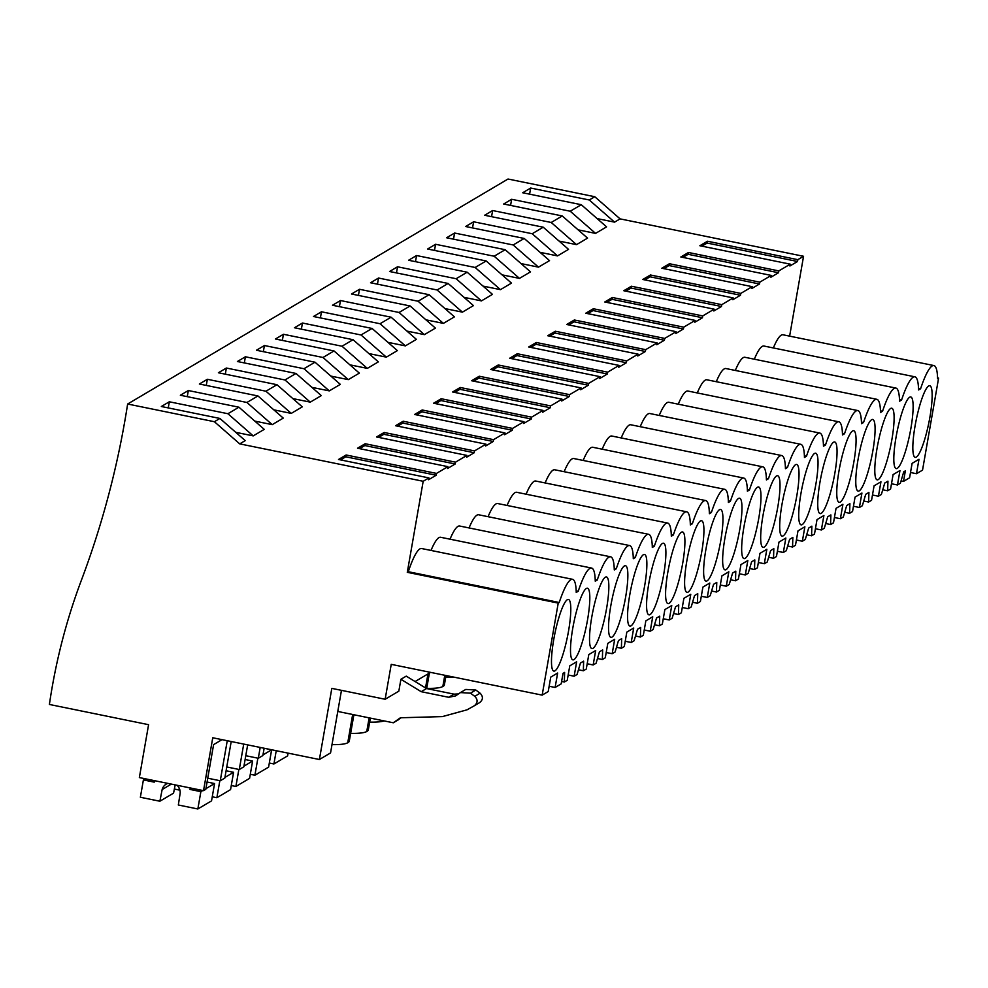 <?xml version="1.0" encoding="UTF-8"?>
<svg xmlns="http://www.w3.org/2000/svg" width="988" height="988" viewBox="0 0 988 988"><rect width="100%" height="100%" fill="white"/><g stroke="black" fill="none" stroke-linecap="round" stroke-linejoin="round"><path stroke-width="1.48" d="M773.345 347.949A57.131 10.115 101.5 0 1 782.978 334.784L933.907 365.56A57.131 10.115 101.5 0 1 937.587 378.7L938.6 378.108L922.533 470.14L916.469 473.721L918.988 459.284L912.109 463.36L909.59 477.797L903.514 481.391L905.354 470.856L903.748 471.807L900.377 483.243L897.45 484.972L899.969 470.535L893.09 474.598L890.571 489.048L887.644 490.777L887.94 481.168L886.335 482.107L884.742 483.058L881.358 494.494L878.431 496.223L880.95 481.786L874.071 485.849L871.552 500.299L868.625 502.028L868.921 492.419L867.316 493.358L865.723 494.309L862.339 505.745L859.412 507.474L861.931 493.037L855.052 497.1L852.533 511.549L849.606 513.278L849.902 503.67L848.297 504.609L846.704 505.56L843.32 516.996L840.393 518.725L842.912 504.275L836.033 508.351L833.514 522.8L830.587 524.529L830.883 514.909L827.685 516.81L824.301 528.247L821.374 529.976L823.893 515.526L817.014 519.602L814.495 534.051L811.568 535.78L811.864 526.159L808.666 528.061L805.282 539.497L802.355 541.226L804.874 526.777L797.995 530.852L795.476 545.302L792.549 547.031L792.845 537.41L789.647 539.312L786.275 550.736L783.336 552.477L785.855 538.028L778.976 542.103L776.457 556.54L773.53 558.282L773.826 548.661L770.628 550.563L767.256 561.987L764.317 563.728L766.849 549.279L759.957 553.354L757.438 567.791L754.511 569.533L754.807 559.912L751.609 561.802L748.237 573.238L745.298 574.979L747.83 560.529L740.938 564.605L738.419 579.042L735.492 580.783L735.788 571.163L732.59 573.052L729.218 584.488L726.279 586.217L728.811 571.78L721.919 575.856L719.4 590.293L716.473 592.022L716.769 582.414L713.571 584.303L710.199 595.739L707.26 597.468L709.792 583.031L702.9 587.107L700.381 601.544L697.454 603.273L697.75 593.665L696.157 594.603L694.552 595.554L691.18 606.99L688.253 608.719L690.773 594.282L683.881 598.345L681.362 612.795L678.435 614.524L678.731 604.915L677.138 605.854L675.533 606.805L672.161 618.241L669.234 619.97L671.754 605.533L664.862 609.596L662.343 624.046L659.416 625.774L659.712 616.166L658.119 617.105L656.514 618.056L653.142 629.492L650.215 631.221L652.735 616.784L645.843 620.847L643.324 635.296L640.397 637.025L640.693 627.405L637.495 629.307L634.123 640.743L631.196 642.472L633.716 628.022L626.824 632.098L624.305 646.547L621.378 648.276L621.674 638.656L618.476 640.557L615.104 651.994L612.177 653.723L614.697 639.273L607.805 643.349L605.286 657.798L602.359 659.527L602.655 649.906L599.457 651.808L596.085 663.244L593.158 664.973L595.678 650.524L588.786 654.599L586.267 669.049L583.34 670.778L583.636 661.157L580.438 663.059L577.066 674.483L574.139 676.224L576.659 661.775L569.767 665.85L567.248 680.287L564.321 682.029L564.617 672.408L563.024 673.359L561.184 683.881L555.12 687.475L557.64 673.026L550.748 677.101L548.229 691.538L542.165 695.132L391.236 664.356L385.147 699.257L331.82 688.377L319.396 759.513L212.753 737.764L203.528 790.659L139.357 777.581L148.583 724.686L49.4 704.456A605.57 588.49 59.4 0 1 81.374 580.277A899.722 874.355 59.4 0 0 127.637 404.018L214.396 421.715L239.714 443.871L423.185 481.28L407.291 572.324L558.232 603.1L559.233 602.495L408.303 571.719L407.291 572.324M542.165 695.132L558.232 603.1M235.762 432.324L253.212 435.893L264.241 429.36L238.935 407.204L227.907 413.725L169.319 401.783L168.244 407.921M239.714 443.871L245.222 440.611L219.916 418.455L214.396 421.715M423.185 481.28L428.891 477.908L338.514 459.482L346.121 454.986L436.498 473.413L447.91 466.657L357.533 448.231L365.14 443.736L455.517 462.162L466.929 455.406L376.551 436.98L384.147 432.485L474.536 450.911L485.948 444.155L395.558 425.729L403.166 421.234L493.555 439.66L504.967 432.917L414.577 414.478L422.185 409.983L512.574 428.409L523.986 421.666L433.596 403.228L441.204 398.732L531.593 417.158L543.005 410.415L452.615 391.989L460.223 387.481L550.612 405.907L562.024 399.164L471.634 380.738L479.242 376.23L569.631 394.657L581.043 387.914L490.653 369.487L498.261 364.98L588.638 383.418L600.049 376.663L509.672 358.236L517.28 353.729L607.657 372.167L619.068 365.412L528.691 346.986L536.299 342.49L626.676 360.916L638.087 354.161L547.71 335.735L555.318 331.239L645.695 349.666L657.106 342.91L566.729 324.484L574.337 319.989L664.714 338.415L676.125 331.659L585.748 313.233L593.356 308.738L683.733 327.164L695.144 320.408L604.767 301.982L612.375 297.487L702.752 315.913L714.163 309.17L623.786 290.731L631.394 286.236L721.771 304.662L733.182 297.919L642.805 279.481L650.413 274.985L740.79 293.411L752.201 286.668L661.824 268.242L669.432 263.734L759.809 282.16L771.22 275.417L680.843 256.991L688.451 252.483L778.828 270.91L790.239 264.167L699.862 245.74L707.47 241.233L797.847 259.671L803.553 256.287L789.622 336.142M597.123 218.583L614.573 222.139L620.081 218.879L803.553 256.287M578.104 229.834L595.554 233.39L606.583 226.87L581.265 204.701L570.237 211.234L511.648 199.28L510.574 205.418M559.085 241.084L576.535 244.641L587.564 238.12L562.246 215.952L551.218 222.485L492.629 210.53L491.567 216.668M540.066 252.335L557.516 255.892L568.545 249.371L543.227 227.203L532.199 233.736L473.61 221.781L472.548 227.919M521.047 263.586L538.497 267.143L549.526 260.622L524.208 238.454L513.18 244.975L454.591 233.032L453.529 239.17M502.028 274.837L519.478 278.394L530.507 271.861L505.189 249.705L494.161 256.225L435.572 244.283L434.51 250.421M483.009 286.088L500.459 289.645L511.488 283.111L486.17 260.956L475.142 267.476L416.553 255.534L415.491 261.672M463.99 297.339L481.44 300.895L492.469 294.362L467.151 272.206L456.123 278.727L397.534 266.785L396.472 272.923M444.971 308.577L462.421 312.146L473.45 305.613L448.132 283.457L437.104 289.978L378.515 278.036L377.453 284.173M425.952 319.828L443.402 323.385L454.431 316.864L429.113 294.708L418.085 301.229L359.496 289.286L358.434 295.424M406.933 331.079L424.383 334.636L435.412 328.115L410.106 305.959L399.066 312.48L340.477 300.537L339.415 306.663M387.914 342.33L405.364 345.886L416.393 339.366L391.087 317.197L380.047 323.731L321.471 311.788L320.396 317.914M368.894 353.581L386.345 357.137L397.374 350.616L372.068 328.448L361.028 334.981L302.452 323.027L301.377 329.165M349.876 364.831L367.326 368.388L378.355 361.867L353.049 339.699L342.009 346.232L283.433 334.277L282.358 340.415M330.856 376.082L348.307 379.639L359.336 373.118L334.03 350.95L322.99 357.483L264.413 345.528L263.339 351.666M311.838 387.333L329.288 390.89L340.317 384.369L315.011 362.201L303.983 368.722L245.394 356.779L244.32 362.917M292.819 398.584L310.269 402.141L321.298 395.608L295.992 373.452L284.964 379.972L226.376 368.03L225.301 374.168M273.8 409.835L291.25 413.392L302.279 406.858L276.973 384.703L265.945 391.223L207.357 379.281L206.282 385.419M254.781 421.086L272.231 424.642L283.26 418.109L257.954 395.953L246.926 402.474L188.338 390.532L187.263 396.67M797.847 259.671L797.526 261.487L789.918 265.994L790.239 264.167M778.828 270.91L778.507 272.737L770.899 277.233L771.22 275.417M759.809 282.16L759.488 283.988L751.88 288.484L752.201 286.668M740.79 293.411L740.469 295.239L732.861 299.735L733.182 297.919M721.771 304.662L721.462 306.49L713.855 310.985L714.163 309.17M702.752 315.913L702.443 317.741L694.836 322.236L695.144 320.408M683.733 327.164L683.424 328.992L675.817 333.487L676.125 331.659M664.714 338.415L664.405 340.243L656.798 344.738L657.106 342.91M645.695 349.666L645.386 351.481L637.779 355.989L638.087 354.161M626.676 360.916L626.367 362.732L618.76 367.24L619.068 365.412M607.657 372.167L607.348 373.983L599.741 378.49L600.049 376.663M588.638 383.418L588.329 385.234L580.722 389.741L581.043 387.914M569.631 394.657L569.31 396.484L561.703 400.98L562.024 399.164M550.612 405.907L550.291 407.735L542.684 412.231L543.005 410.415M531.593 417.158L531.272 418.986L523.665 423.481L523.986 421.666M512.574 428.409L512.253 430.237L504.646 434.732L504.967 432.917M493.555 439.66L493.234 441.488L485.627 445.983L485.948 444.155M474.536 450.911L474.215 452.739L466.608 457.234L466.929 455.406M455.517 462.162L455.196 463.99L447.589 468.485L447.91 466.657M436.498 473.413L436.177 475.228L428.57 479.736L428.891 477.908M933.907 365.56A57.131 10.115 101.5 0 0 920.594 388.753L918.568 389.951A57.131 10.115 101.5 0 0 914.888 376.811A57.131 10.115 101.5 0 0 901.575 400.004L899.549 401.202A57.131 10.115 101.5 0 0 895.869 388.062A57.131 10.115 101.5 0 0 882.556 411.255L880.53 412.453A57.131 10.115 101.5 0 0 876.85 399.313A57.131 10.115 101.5 0 0 863.537 422.506L861.511 423.704A57.131 10.115 101.5 0 0 857.831 410.563A57.131 10.115 101.5 0 0 844.518 433.757L842.492 434.955A57.131 10.115 101.5 0 0 838.812 421.802A57.131 10.115 101.5 0 0 825.499 445.008L823.473 446.193A57.131 10.115 101.5 0 0 819.793 433.053A57.131 10.115 101.5 0 0 806.48 456.258L804.454 457.444A57.131 10.115 101.5 0 0 800.774 444.304A57.131 10.115 101.5 0 0 787.461 467.509L785.435 468.695A57.131 10.115 101.5 0 0 781.755 455.554A57.131 10.115 101.5 0 0 768.442 478.748L766.416 479.946A57.131 10.115 101.5 0 0 762.736 466.805A57.131 10.115 101.5 0 0 749.423 489.999L747.41 491.197A57.131 10.115 101.5 0 0 743.717 478.056A57.131 10.115 101.5 0 0 730.404 501.249L728.391 502.447A57.131 10.115 101.5 0 0 724.698 489.307A57.131 10.115 101.5 0 0 711.385 512.5L709.372 513.698A57.131 10.115 101.5 0 0 705.679 500.558A57.131 10.115 101.5 0 0 692.366 523.751L690.353 524.949A57.131 10.115 101.5 0 0 686.66 511.809A57.131 10.115 101.5 0 0 673.347 535.002L671.334 536.2A57.131 10.115 101.5 0 0 667.641 523.06A57.131 10.115 101.5 0 0 654.328 546.253L652.315 547.451A57.131 10.115 101.5 0 0 648.622 534.31A57.131 10.115 101.5 0 0 635.309 557.504L633.296 558.702A57.131 10.115 101.5 0 0 629.603 545.549A57.131 10.115 101.5 0 0 616.29 568.755L614.277 569.94A57.131 10.115 101.5 0 0 610.584 556.8A57.131 10.115 101.5 0 0 597.271 580.005L595.258 581.191A57.131 10.115 101.5 0 0 591.565 568.051A57.131 10.115 101.5 0 0 578.252 591.244L576.239 592.442A57.131 10.115 101.5 0 0 572.558 579.301L421.617 548.525A57.131 10.115 101.5 0 0 408.303 571.719M591.565 568.051L440.636 537.274A57.131 10.115 101.5 0 0 431.015 550.44M610.584 556.8L459.655 526.024A57.131 10.115 101.5 0 0 450.034 539.189M629.603 545.549L478.674 514.773A57.131 10.115 101.5 0 0 469.053 527.95M648.622 534.31L497.693 503.534A57.131 10.115 101.5 0 0 488.072 516.699M667.641 523.06L516.712 492.283A57.131 10.115 101.5 0 0 507.091 505.448M686.66 511.809L535.731 481.033A57.131 10.115 101.5 0 0 526.11 494.198M705.679 500.558L554.75 469.782A57.131 10.115 101.5 0 0 545.129 482.947M724.698 489.307L573.769 458.531A57.131 10.115 101.5 0 0 564.148 471.696M743.717 478.056L592.788 447.28A57.131 10.115 101.5 0 0 583.167 460.445M762.736 466.805L611.807 436.029A57.131 10.115 101.5 0 0 602.186 449.194M781.755 455.554L630.826 424.778A57.131 10.115 101.5 0 0 621.205 437.943M800.774 444.304L649.845 413.527A57.131 10.115 101.5 0 0 640.224 426.693M819.793 433.053L668.864 402.277A57.131 10.115 101.5 0 0 659.243 415.442M838.812 421.802L687.883 391.026A57.131 10.115 101.5 0 0 678.262 404.203M857.831 410.563L706.902 379.787A57.131 10.115 101.5 0 0 697.269 392.952M876.85 399.313L725.921 368.536A57.131 10.115 101.5 0 0 716.288 381.701M895.869 388.062L744.94 357.286A57.131 10.115 101.5 0 0 735.307 370.451M914.888 376.811L763.959 346.035A57.131 10.115 101.5 0 0 754.326 359.2M572.558 579.301A57.131 10.115 101.5 0 0 559.233 602.495M553.725 639.668A36.556 6.471 101.5 0 0 553.836 671.099A36.556 6.471 101.5 0 0 568.557 630.9A36.556 6.471 101.5 0 0 568.446 599.469A36.556 6.471 101.5 0 0 553.725 639.668M777.766 507.153A36.556 6.471 101.5 0 0 777.642 475.722A36.556 6.471 101.5 0 0 762.921 515.921A36.556 6.471 101.5 0 0 763.045 547.352A36.556 6.471 101.5 0 0 777.766 507.153M910.887 428.397A36.556 6.471 101.5 0 0 910.775 396.978A36.556 6.471 101.5 0 0 896.054 437.178A36.556 6.471 101.5 0 0 896.165 468.596A36.556 6.471 101.5 0 0 910.887 428.397M819.978 482.169A36.556 6.471 101.5 0 0 820.102 513.599A36.556 6.471 101.5 0 0 834.811 473.4A36.556 6.471 101.5 0 0 834.699 441.969A36.556 6.471 101.5 0 0 819.978 482.169M743.902 527.172A36.556 6.471 101.5 0 0 744.026 558.603A36.556 6.471 101.5 0 0 758.747 518.391A36.556 6.471 101.5 0 0 758.623 486.973A36.556 6.471 101.5 0 0 743.902 527.172M781.94 504.67A36.556 6.471 101.5 0 0 782.064 536.101A36.556 6.471 101.5 0 0 796.785 495.902A36.556 6.471 101.5 0 0 796.661 464.471A36.556 6.471 101.5 0 0 781.94 504.67M872.849 450.899A36.556 6.471 101.5 0 0 872.737 419.468A36.556 6.471 101.5 0 0 858.016 459.679A36.556 6.471 101.5 0 0 858.14 491.098A36.556 6.471 101.5 0 0 872.849 450.899M720.709 540.893A36.556 6.471 101.5 0 0 720.585 509.475A36.556 6.471 101.5 0 0 705.864 549.674A36.556 6.471 101.5 0 0 705.988 581.092A36.556 6.471 101.5 0 0 720.709 540.893M629.801 594.665A36.556 6.471 101.5 0 0 629.912 626.096A36.556 6.471 101.5 0 0 644.633 585.896A36.556 6.471 101.5 0 0 644.509 554.466A36.556 6.471 101.5 0 0 629.801 594.665M591.763 617.167A36.556 6.471 101.5 0 0 591.874 648.597A36.556 6.471 101.5 0 0 606.595 608.398A36.556 6.471 101.5 0 0 606.484 576.967A36.556 6.471 101.5 0 0 591.763 617.167M587.576 619.649A36.556 6.471 101.5 0 0 587.465 588.218A36.556 6.471 101.5 0 0 572.744 628.417A36.556 6.471 101.5 0 0 572.855 659.848A36.556 6.471 101.5 0 0 587.576 619.649M610.782 605.916A36.556 6.471 101.5 0 0 610.893 637.346A36.556 6.471 101.5 0 0 625.614 597.147A36.556 6.471 101.5 0 0 625.503 565.716A36.556 6.471 101.5 0 0 610.782 605.916M686.845 560.925A36.556 6.471 101.5 0 0 686.969 592.343A36.556 6.471 101.5 0 0 701.69 552.144A36.556 6.471 101.5 0 0 701.566 520.725A36.556 6.471 101.5 0 0 686.845 560.925M663.652 574.646A36.556 6.471 101.5 0 0 663.528 543.215A36.556 6.471 101.5 0 0 648.82 583.414A36.556 6.471 101.5 0 0 648.931 614.845A36.556 6.471 101.5 0 0 663.652 574.646M891.868 439.648A36.556 6.471 101.5 0 0 891.756 408.217A36.556 6.471 101.5 0 0 877.035 448.429A36.556 6.471 101.5 0 0 877.146 479.847A36.556 6.471 101.5 0 0 891.868 439.648M915.073 425.927A36.556 6.471 101.5 0 0 915.184 457.345A36.556 6.471 101.5 0 0 929.906 417.146A36.556 6.471 101.5 0 0 929.794 385.728A36.556 6.471 101.5 0 0 915.073 425.927M724.883 538.423A36.556 6.471 101.5 0 0 725.007 569.854A36.556 6.471 101.5 0 0 739.728 529.642A36.556 6.471 101.5 0 0 739.604 498.224A36.556 6.471 101.5 0 0 724.883 538.423M838.997 470.918A36.556 6.471 101.5 0 0 839.121 502.349A36.556 6.471 101.5 0 0 853.83 462.149A36.556 6.471 101.5 0 0 853.718 430.719A36.556 6.471 101.5 0 0 838.997 470.918M815.792 484.651A36.556 6.471 101.5 0 0 815.68 453.22A36.556 6.471 101.5 0 0 800.959 493.42A36.556 6.471 101.5 0 0 801.083 524.85A36.556 6.471 101.5 0 0 815.792 484.651M667.839 572.176A36.556 6.471 101.5 0 0 667.95 603.594A36.556 6.471 101.5 0 0 682.671 563.395A36.556 6.471 101.5 0 0 682.547 531.964A36.556 6.471 101.5 0 0 667.839 572.176M555.12 687.475L549.155 686.252M385.147 699.257L398.831 691.155L400.906 679.287L421.209 691.686L448.676 697.293L455.53 695.923L460.433 692.588L470.461 693.168L474.771 696.33C477.982 699.689 477.846 702.814 474.364 705.728L467.052 709.816L442.402 716.596L400.399 717.77L393.31 722.784L337.785 711.459M458.457 693.922L453.998 694.144L426.532 688.537L406.229 676.138L400.906 679.287M415.071 681.547L430.57 672.383M341.465 690.34L330.548 752.93L319.396 759.513M453.257 677.002A56.23 8.756 -170.1 0 1 445.736 677.126M446.02 675.52L444.378 684.894A56.23 8.756 -170.1 0 1 443.217 686.277L445.119 675.347M426.717 688.377A56.23 8.756 -170.1 0 0 442.834 686.499L443.217 686.277M384.209 720.919A56.23 8.756 -170.1 0 1 369.66 722.129M370.364 718.103L368.302 729.885A56.23 8.756 -170.1 0 1 367.141 731.281L369.475 717.918M350.641 733.38A56.23 8.756 -170.1 0 0 366.758 731.503L367.141 731.281M353.889 714.744L349.283 741.136A56.23 8.756 -170.1 0 1 348.122 742.531L353 714.559M331.993 744.631A56.23 8.756 -170.1 0 0 347.739 742.754L348.122 742.531M203.528 790.659L205.8 789.313L213.606 744.631L222.004 739.654M231.204 741.531L224.819 778.062L220.262 780.767L227.252 740.728M247.667 744.89L243.838 766.812L239.281 769.516L243.715 744.088M264.142 748.249L262.857 755.561L258.3 758.265L260.19 747.434M127.637 404.018L508.017 179.026L594.776 196.723L620.081 218.879M614.573 222.139L589.256 199.984L530.667 188.041L522.677 192.759L581.265 204.701M589.256 199.984L594.776 196.723M169.319 401.783L161.328 406.5L219.916 418.455M188.338 390.532L180.347 395.249L238.935 407.204M207.357 379.281L199.366 384.011L257.954 395.953M226.376 368.03L218.385 372.76L276.973 384.703M245.394 356.779L237.404 361.509L295.992 373.452M264.413 345.528L256.423 350.258L315.011 362.201M283.433 334.277L275.442 339.008L334.03 350.95M302.452 323.027L294.461 327.757L353.049 339.699M321.471 311.788L313.48 316.506L372.068 328.448M340.477 300.537L332.499 305.255L391.087 317.197M359.496 289.286L351.518 294.004L410.106 305.959M378.515 278.036L370.537 282.753L429.113 294.708M397.534 266.785L389.556 271.502L448.132 283.457M416.553 255.534L408.575 260.264L467.151 272.206M435.572 244.283L427.594 249.013L486.17 260.956M454.591 233.032L446.601 237.762L505.189 249.705M473.61 221.781L465.62 226.511L524.208 238.454M492.629 210.53L484.639 215.261L543.227 227.203M511.648 199.28L503.658 204.01L562.246 215.952M253.212 435.893L227.907 413.725M340.564 459.902L345.8 456.802L436.177 475.228M346.121 454.986L345.8 456.802M576.189 590.824L578.252 591.244M474.364 705.728L479.686 702.579C483.169 699.677 483.305 696.54 480.094 693.181L475.796 690.019L465.756 689.439L460.433 692.588M426.532 688.537L421.209 691.686M220.262 780.767L207.739 778.211M393.31 722.784L398.646 719.635L393.348 722.599M398.67 719.449L401.153 717.745M937.563 377.898L938.6 378.108M916.469 473.721L910.504 472.511M901.081 480.884L903.514 481.391M530.667 188.041L529.593 194.167M701.912 246.16L707.149 243.06L797.526 261.487M707.47 241.233L707.149 243.06M595.554 233.39L570.237 211.234M918.519 388.333L920.594 388.753M239.281 769.516L226.758 766.96M574.139 676.224L568.174 675.002M561.604 681.473L564.321 682.029M272.231 424.642L246.926 402.474M359.583 448.651L364.819 445.551L455.196 463.99M365.14 443.736L364.819 445.551M595.208 579.573L597.271 580.005M258.3 758.265L245.777 755.709M593.158 664.973L587.193 663.751M578.449 669.778L583.34 670.778M291.25 413.392L265.945 391.223M378.602 437.4L383.838 434.3L474.215 452.739M384.147 432.485L383.838 434.3M614.227 568.322L616.29 568.755M612.177 653.723L606.212 652.5M597.468 658.527L602.359 659.527M310.269 402.141L284.964 379.972M397.621 426.149L402.857 423.062L493.234 441.488M403.166 421.234L402.857 423.062M633.246 557.084L635.309 557.504M631.196 642.472L625.231 641.261M616.487 647.276L621.378 648.276M329.288 390.89L303.983 368.722M416.64 414.898L421.876 411.811L512.253 430.237M422.185 409.983L421.876 411.811M652.265 545.833L654.328 546.253M650.215 631.221L644.25 630.011M635.506 636.025L640.397 637.025M348.307 379.639L322.99 357.483M435.659 403.647L440.895 400.56L531.272 418.986M441.204 398.732L440.895 400.56M671.272 534.582L673.347 535.002M669.234 619.97L663.269 618.76M654.525 624.774L659.416 625.774M367.326 368.388L342.009 346.232M454.678 392.397L459.914 389.309L550.291 407.735M460.223 387.481L459.914 389.309M690.291 523.331L692.366 523.751M688.253 608.719L682.288 607.509M673.544 613.536L678.435 614.524M386.345 357.137L361.028 334.981M473.697 381.158L478.933 378.058L569.31 396.484M479.242 376.23L478.933 378.058M709.31 512.08L711.385 512.5M707.26 597.468L701.307 596.258M692.563 602.285L697.454 603.273M405.364 345.886L380.047 323.731M492.716 369.907L497.952 366.807L588.329 385.234M498.261 364.98L497.952 366.807M728.329 500.83L730.404 501.249M726.279 586.217L720.326 585.007M711.582 591.034L716.473 592.022M424.383 334.636L399.066 312.48M511.735 358.656L516.971 355.557L607.348 373.983M517.28 353.729L516.971 355.557M747.348 489.579L749.423 489.999M745.298 574.979L739.345 573.756M730.601 579.783L735.492 580.783M443.402 323.385L418.085 301.229M530.754 347.406L535.978 344.306L626.367 362.732M536.299 342.49L535.978 344.306M766.367 478.328L768.442 478.748M764.317 563.728L758.364 562.505M749.62 568.532L754.511 569.533M462.421 312.146L437.104 289.978M549.773 336.155L554.997 333.055L645.386 351.481M555.318 331.239L554.997 333.055M785.386 467.077L787.461 467.509M783.336 552.477L777.383 551.255M768.639 557.281L773.53 558.282M481.44 300.895L456.123 278.727M568.792 324.904L574.016 321.804L664.405 340.243M574.337 319.989L574.016 321.804M804.405 455.826L806.48 456.258M802.355 541.226L796.402 540.004M787.658 546.031L792.549 547.031M500.459 289.645L475.142 267.476M587.811 313.653L593.035 310.553L683.424 328.992M593.356 308.738L593.035 310.553M823.424 444.575L825.499 445.008M821.374 529.976L815.421 528.753M806.677 534.78L811.568 535.78M519.478 278.394L494.161 256.225M606.83 302.402L612.054 299.315L702.443 317.741M612.375 297.487L612.054 299.315M842.443 433.337L844.518 433.757M840.393 518.725L834.44 517.514M825.696 523.529L830.587 524.529M538.497 267.143L513.18 244.975M625.849 291.151L631.073 288.064L721.462 306.49M631.394 286.236L631.073 288.064M861.462 422.086L863.537 422.506M859.412 507.474L853.447 506.264M844.715 512.278L849.606 513.278M557.516 255.892L532.199 233.736M644.868 279.9L650.092 276.813L740.469 295.239M650.413 274.985L650.092 276.813M880.481 410.835L882.556 411.255M878.431 496.223L872.466 495.013M863.734 501.027L868.625 502.028M576.535 244.641L551.218 222.485M663.887 268.65L669.111 265.562L759.488 283.988M669.432 263.734L669.111 265.562M899.5 399.584L901.575 400.004M897.45 484.972L891.485 483.762M882.753 489.789L887.644 490.777M682.906 257.411L688.13 254.311L778.507 272.737M688.451 252.483L688.13 254.311M154.486 780.668L154.239 782.138L143.396 779.927L140.37 797.254L159.871 801.231L162.156 789.535A9.374 9.102 59.4 0 1 167.787 783.373M176.988 785.25A9.374 9.102 59.4 0 1 180.162 793.203L178.334 804.998L197.847 808.974L211.543 800.873L214.569 783.546L207.072 782.014M190.276 787.967L190.029 789.437L200.873 791.647L197.847 808.974M159.871 801.231L173.567 793.129L175.172 784.88M162.156 789.535L171.344 784.101M200.873 791.647L202.787 790.511M205.924 788.659L214.569 783.546M190.029 789.437L191.931 788.301M143.396 779.927L145.298 778.791M219.842 780.681L216.866 797.724L212.259 796.785M179.236 788.239L178.89 789.98L174.357 789.054M226.091 770.764L233.588 772.295L230.562 789.622L216.866 797.724M224.943 777.408L233.588 772.295M178.89 789.98L179.73 789.486M238.861 769.43L235.885 786.473L231.278 785.534M245.11 759.513L252.607 761.044L249.581 778.371L235.885 786.473M243.962 766.157L252.607 761.044M257.88 758.179L254.904 775.222L250.297 774.283M264.129 748.262L271.626 749.793L268.6 767.12L254.904 775.222M262.981 754.906L271.626 749.793M276.232 750.707L273.923 763.971L269.316 763.032M288.088 753.128L287.619 755.869L273.923 763.971M453.998 694.144L448.676 697.293M475.796 690.019L470.461 693.168M480.094 693.181L474.771 696.33M479.686 702.579L474.573 705.605M347.739 742.754L352.667 714.497M366.758 731.503L369.142 717.844M425.532 687.92L427.977 673.915M425.84 688.117L428.36 673.693M442.834 686.499L444.798 675.273M429.385 673.075L426.68 688.562"/></g></svg>

